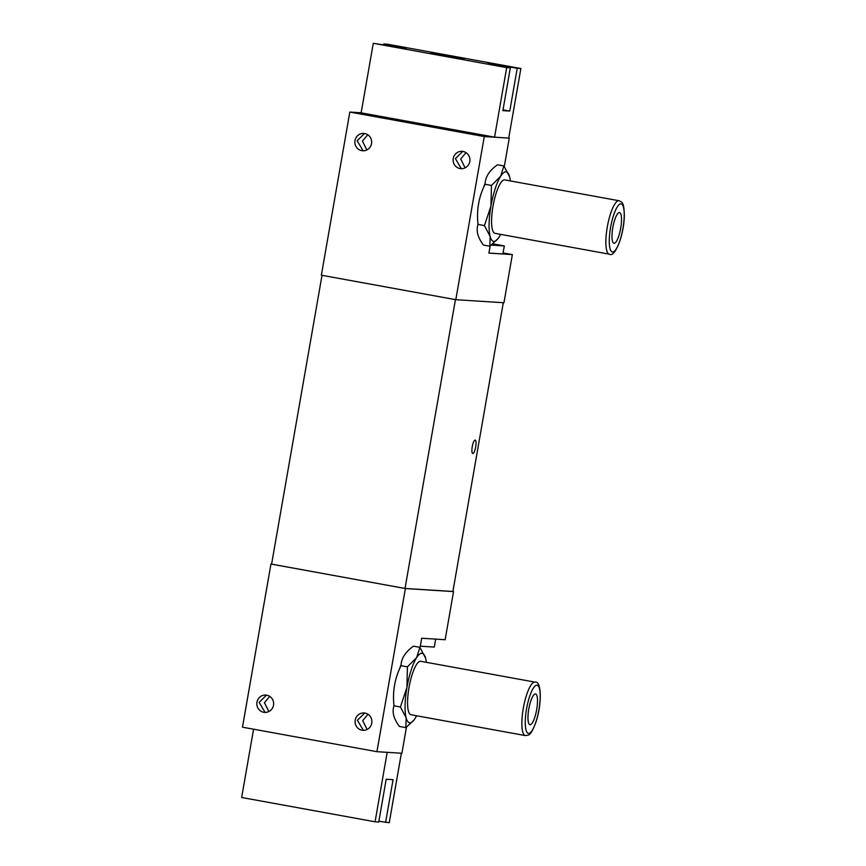 <?xml version="1.0" encoding="UTF-8"?>
<svg xmlns="http://www.w3.org/2000/svg" width="866" height="866" viewBox="0 0 866 866"><rect width="100%" height="100%" fill="white"/><g stroke="black" fill="none" stroke-linecap="round" stroke-linejoin="round"><path stroke-width="1.3" d="M472.251 446.694A6.787 1.71 100.3 0 0 472.76 453.481A6.787 1.71 100.3 0 0 475.694 446.91A6.787 1.71 100.3 0 0 475.185 440.123A6.787 1.71 100.3 0 0 472.251 446.694M503.298 302.699L452.896 591.478L405.017 588.458L455.429 299.636M322.011 275.323L271.599 564.145L405.017 588.458M268.839 711.571L264.422 702.694L269.727 696.361M266.501 695.138L259.14 702.358L265.072 712.372M256.964 702.229A8.692 8.411 93.6 0 1 265.786 695.062A8.692 8.411 93.6 0 1 273.515 705.238A8.692 8.411 93.6 0 1 264.693 712.404A8.692 8.411 93.6 0 1 256.964 702.229M364.748 713.043L357.398 720.274L363.33 730.276M355.222 720.133A8.692 8.411 93.6 0 1 364.045 712.967A8.692 8.411 93.6 0 1 371.774 723.153A8.692 8.411 93.6 0 1 362.951 730.319A8.692 8.411 93.6 0 1 355.222 720.133M367.097 729.475L362.681 720.599L367.985 714.277M271.61 564.08L270.95 564.037L242.48 727.18L376.926 751.688L401.9 753.258L406.446 727.18M420.064 647.595L421.688 638.242L445.146 639.725L453.546 591.586L405.396 588.544L270.95 564.037M453.546 591.586L452.896 591.467M405.396 588.544L376.926 751.688M401.088 664.785A31.501 7.946 100.3 0 0 399.594 668.769M393.814 703.636A31.501 7.946 100.3 0 0 393.9 706.18M364.521 133.505L357.16 140.736L363.081 150.738M371.536 143.615A8.692 8.411 93.6 0 1 362.713 150.781A8.692 8.411 93.6 0 1 354.984 140.595A8.692 8.411 93.6 0 1 363.807 133.429A8.692 8.411 93.6 0 1 371.536 143.615M359.812 113.305L386.117 117.993L359.812 113.305M366.859 149.937L362.443 141.061L367.747 134.739M465.118 167.852L460.701 158.976L466.005 152.643M462.769 151.409L455.419 158.64L461.329 168.643M458.071 131.21L484.375 135.908L458.071 131.21M469.794 161.52A8.692 8.411 93.6 0 1 460.972 168.686A8.692 8.411 93.6 0 1 453.243 158.5A8.692 8.411 93.6 0 1 462.065 151.334A8.692 8.411 93.6 0 1 469.794 161.52M503.081 252.915L512.358 254.604L503.958 302.743L455.808 299.701L321.362 275.204L349.832 112.06L484.289 136.568L509.251 138.138L504.304 166.499M494.562 137.153L506.697 67.613L373.278 43.3L361.144 112.84L494.562 137.153L509.251 138.138M349.832 112.06L361.154 112.775M490.145 246.02L488.911 253.121L512.358 254.604M485.101 183.386A31.501 7.946 100.3 0 0 483.618 187.37M477.837 222.237A31.501 7.946 100.3 0 0 477.924 224.781M455.808 299.701L484.289 136.568M510.345 67.851L502.875 110.642L509.76 111.075L517.229 68.284L488.002 63.467L510.345 67.851L506.697 67.613M430.532 52.891L464.198 58.899L444.81 56.009L430.532 52.891M509.76 111.075L503.016 109.841M508.732 138.04L520.867 68.511L517.229 68.284M383.67 44.761L383.811 43.96L387.448 44.198L520.867 68.511M373.278 43.3L406.154 48.344L383.811 43.96M401.369 753.225L389.245 822.7L378.853 821.239M387.199 752.327L375.075 821.802L378.723 822.04L386.193 779.248L393.067 779.681L385.597 822.473M253.576 729.204L241.657 797.489L375.075 821.802M488.922 253.067L502.897 253.944L504.304 245.922L491.347 245.1M504.304 245.922L492.895 243.844M420.302 646.198L434.288 647.086L435.674 639.119M611.991 235.4A15.62 3.94 100.3 0 0 613.951 243.292A15.62 3.94 100.3 0 0 618.768 236.028A15.62 3.94 100.3 0 0 621.517 220.451A15.62 3.94 100.3 0 0 619.558 212.56A15.62 3.94 100.3 0 0 614.73 219.823A15.62 3.94 100.3 0 0 611.991 235.4M619.038 200.739L504.748 179.901A27.16 6.852 100.3 0 0 496.37 192.533A27.16 6.852 100.3 0 0 491.596 219.618A27.16 6.852 100.3 0 0 495.016 233.344L609.296 254.171A27.16 6.852 -79.7 0 1 605.875 240.445A27.16 6.852 -79.7 0 1 610.66 213.372A27.16 6.852 -79.7 0 1 619.038 200.739C622.297 202.352 624.029 202.179 624.343 215.829C623.91 235.335 614.99 258.165 609.296 254.171M500.613 234.361A35.311 8.898 -79.7 0 1 499.097 237.013A35.311 8.898 -79.7 0 1 498.188 238.345A35.311 8.898 -79.7 0 1 490.156 236.45A35.311 8.898 -79.7 0 1 489.106 223.515A35.311 8.898 -79.7 0 1 490.946 206.065L484.44 225.582L490.156 236.45L489.875 246.225L483.466 245.056C477.718 237.479 475.899 230.594 478.032 224.413C476.419 210.351 478.746 196.972 485.036 184.274C485.252 177.032 489.398 170.526 497.485 164.767L503.882 165.936L500.667 176.231A35.311 8.898 -79.7 0 1 509.489 176.35A35.311 8.898 -79.7 0 1 509.609 176.794A35.311 8.898 -79.7 0 1 510.345 180.929M491.444 185.443L490.946 206.065A35.311 8.898 -79.7 0 1 500.667 176.231L491.444 185.443L485.036 184.274M484.44 225.582L478.032 224.413M489.875 246.225L497.972 238.626M509.609 176.794L503.882 165.936M530.652 701.417A15.62 3.94 100.3 0 0 529.938 724.69A15.62 3.94 100.3 0 0 534.82 717.232A15.62 3.94 100.3 0 0 535.534 693.958A15.62 3.94 100.3 0 0 530.652 701.417M535.026 682.127L420.735 661.299A27.16 6.852 100.3 0 0 412.238 674.278A27.16 6.852 100.3 0 0 410.993 714.742L525.283 735.57A27.16 6.852 -79.7 0 1 526.528 695.106A27.16 6.852 -79.7 0 1 535.026 682.127C541.553 680.579 542.105 703.506 535.989 722.071C530.165 737.031 529.007 734.79 525.283 735.57M400.417 706.981L406.143 717.849A35.311 8.898 -79.7 0 1 406.923 687.452A35.311 8.898 -79.7 0 1 411.155 670.154A35.311 8.898 -79.7 0 1 416.654 657.63L407.421 666.842L406.923 687.452L400.417 706.981L394.008 705.812C392.395 691.75 394.734 678.37 401.023 665.673C401.207 658.463 405.364 651.957 413.461 646.166L419.869 647.324L416.654 657.63A35.311 8.898 -79.7 0 1 425.466 657.749A35.311 8.898 -79.7 0 1 425.596 658.192A35.311 8.898 -79.7 0 1 426.332 662.328M407.421 666.842L401.023 665.673M416.589 715.76A35.311 8.898 -79.7 0 1 415.085 718.412A35.311 8.898 -79.7 0 1 414.165 719.743A35.311 8.898 -79.7 0 1 406.143 717.849L405.862 727.624L399.453 726.455C393.705 718.877 391.887 711.993 394.008 705.812M405.862 727.624L413.97 720.003M425.596 658.192L419.869 647.324M504.672 66.812L504.813 66.022M396.087 46.97L396.217 46.223M624.213 216.229A24.443 6.159 100.3 0 0 617.296 206.887A24.443 6.159 100.3 0 0 609.296 239.622A24.443 6.159 100.3 0 0 616.213 248.964A24.443 6.159 100.3 0 0 624.213 216.229M536 721.692A24.443 6.159 100.3 0 0 539.475 688.676A24.443 6.159 100.3 0 0 529.472 696.946A24.443 6.159 100.3 0 0 526.008 729.973A24.443 6.159 100.3 0 0 536 721.692"/></g></svg>
